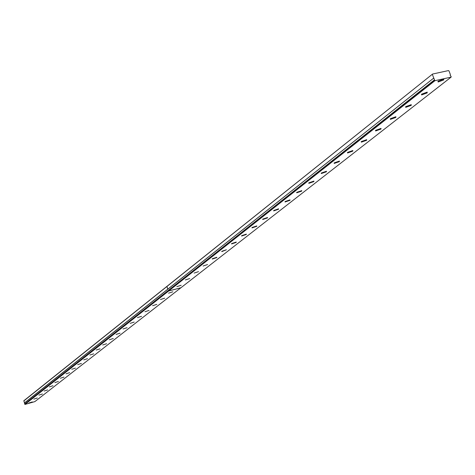 <?xml version="1.0" encoding="UTF-8"?>
<svg xmlns="http://www.w3.org/2000/svg" width="475" height="475" viewBox="0 0 475 475"><rect width="100%" height="100%" fill="white"/><g stroke="black" fill="none" stroke-linecap="round" stroke-linejoin="round"><path stroke-width="0.71" d="M451.131 77.122L180.933 287.743L168.649 290.991L168.298 290.48L434.471 79.954L434.969 80.679L451.131 77.122L451.048 76.315L450.205 75.478L450.33 74.438L448.97 70.888L448.483 70.579L432.594 74.041L23.893 400.704L24.736 404.029L168.281 290.421L24.753 403.964M33.844 399.101L37.305 398.008L33.844 399.101M38.926 395.105L42.417 394.001L38.926 395.105M44.116 391.026L47.637 389.916L44.116 391.026M49.412 386.858L52.968 385.736L49.412 386.858M54.827 382.607L58.413 381.473L54.827 382.607M60.355 378.254L63.977 377.114L60.355 378.254M66.001 373.813L69.659 372.655L66.001 373.813M71.778 369.271L75.472 368.101L71.778 369.271M77.686 364.628L81.415 363.446L77.686 364.628M83.725 359.884L87.489 358.684L83.725 359.884M89.9 355.021L93.706 353.816L89.9 355.021M96.223 350.051L100.065 348.834L96.223 350.051M102.689 344.969L106.572 343.734L102.689 344.969M109.315 339.762L113.234 338.509L109.315 339.762M116.096 334.424L120.056 333.165L116.096 334.424M123.043 328.961L127.045 327.685L123.043 328.961M130.162 323.368L134.205 322.074L130.162 323.368M137.459 317.627L141.544 316.32L137.459 317.627M144.94 311.748L149.067 310.418L144.94 311.748M152.612 305.716L156.786 304.368L152.612 305.716M160.485 299.523L164.7 298.163L160.485 299.523M168.56 293.176L172.823 291.793L168.56 293.176M28.868 403.014L32.294 401.933L28.868 403.014M176.854 286.657L181.165 285.255L176.854 286.657M185.369 279.959L189.727 278.54L185.369 279.959M194.121 273.077L198.526 271.641L194.121 273.077M203.11 266.012L207.569 264.551L203.11 266.012M212.355 258.738L212.266 259.077L216.766 257.604L216.861 257.26L212.355 258.738M221.861 251.263L221.772 251.619L226.421 249.761L221.861 251.263M231.646 243.574L231.551 243.942L236.158 242.422L236.253 242.048L231.646 243.574M241.716 235.653L241.621 236.045L246.282 234.496L246.377 234.11L241.716 235.653M252.083 227.501L251.987 227.911L256.708 226.338L256.803 225.928L252.083 227.501M262.764 219.106L262.669 219.533L267.443 217.936L267.538 217.502L262.764 219.106M273.772 210.449L273.677 210.894L278.51 209.273L278.605 208.822L273.772 210.449M285.131 201.519L285.036 201.988L289.922 200.337L290.017 199.862L285.131 201.519M296.839 192.31L296.744 192.803L301.69 191.122L301.785 190.623L296.839 192.31M308.934 182.804L308.839 183.326L313.838 181.61L313.939 181.088L308.934 182.804M321.415 172.989L321.326 173.535L326.39 171.79L326.479 171.237L321.415 172.989M334.317 162.842L334.228 163.418L339.352 161.643L339.441 161.061L334.317 162.842M347.652 152.356L347.563 152.968L352.753 151.151L352.842 150.539L347.652 152.356M361.445 141.508L361.362 142.15L366.611 140.303L366.7 139.662L361.445 141.508M375.725 130.287L375.642 130.958L380.956 129.075L381.039 128.398L375.725 130.287M390.509 118.661L390.432 119.373L395.812 117.45L395.889 116.731L390.509 118.661M405.834 106.614L405.757 107.362L411.202 105.397L411.279 104.643L405.834 106.614M421.717 94.121L421.652 94.917L427.162 92.904L427.233 92.108L421.717 94.121M438.205 81.16L438.14 81.997L443.721 79.942L443.787 79.099L438.205 81.16M24.736 404.029L25.003 404.421L34.859 401.613L180.91 287.755M432.594 74.041L23.75 400.983M432.398 74.504L433.752 78.072L167.835 289.127L166.957 286.573M24.445 403.026L433.752 78.072M433.841 78.161L434.483 79.842L168.281 290.421M25.003 404.421L168.607 291.021L180.892 287.779M166.915 286.603L167.794 289.162L24.397 402.978M168.649 290.991L434.969 80.679M24.837 404.326L168.607 291.021M168.257 290.51L168.393 290.896M168.435 290.866L434.673 80.489M296.637 192.5L296.744 192.803M308.72 183L308.839 183.326M321.201 173.191L321.326 173.535M334.091 163.056L334.228 163.418M347.421 152.576L347.563 152.968M361.208 141.734L361.362 142.15M375.476 130.512L375.642 130.958M390.254 118.893L390.432 119.373M405.567 106.857L405.757 107.362M421.444 94.371L421.652 94.917M437.92 81.415L438.14 81.997"/></g></svg>
